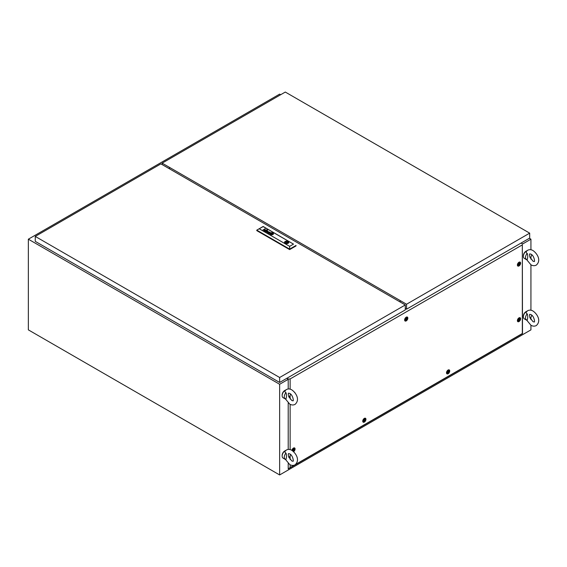 <?xml version="1.0" encoding="UTF-8"?>
<svg xmlns="http://www.w3.org/2000/svg" width="567" height="567" viewBox="0 0 567 567"><rect width="100%" height="100%" fill="white"/><g stroke="black" fill="none" stroke-linecap="round" stroke-linejoin="round"><path stroke-width="0.85" d="M168.923 168.491L170.178 167.768M400.812 300.921L399.551 301.651M280.686 94.71L279.644 94.108L28.35 239.189L28.35 329.866L279.644 474.948L530.932 329.866L530.932 325.245M522.498 244.058L530.932 239.189L530.932 249.771M530.932 256.886L530.932 259.183M530.932 264.796L530.932 310.22M530.932 317.343L530.932 319.632M28.35 239.189L279.644 384.27L288.206 379.323M279.644 384.27L279.644 474.948M530.932 239.189L529.365 238.282M529.514 254.37L529.805 256.957L533.015 261.21L534.199 261.529C535.078 262.152 534.178 255.526 530.946 254.165L529.762 253.846L529.514 254.37M523.412 255.965A3.551 2.048 -60 0 1 525.907 251.28A3.551 2.048 -60 0 1 526.204 251.131M527.182 253.364C527.934 255.086 527.934 257.234 527.182 259.806A4.444 2.566 -60 0 1 526.41 259.601A4.444 2.566 -60 0 1 527.182 253.364C525.978 252.733 525.843 251.961 526.786 251.061M526.41 259.601L524.312 258.389A4.444 2.566 -60 0 1 523.632 254.831A4.444 2.566 -60 0 1 526.537 250.919A4.444 2.566 -60 0 1 527.126 250.642M531.704 254.711A4.444 2.566 -60 0 1 530.216 257.964M529.514 314.82L529.805 317.414L533.015 321.659L534.199 321.985C535.078 322.609 534.178 315.975 530.946 314.614L529.762 314.295L529.514 314.82M523.412 316.414A3.551 2.048 -60 0 1 525.907 311.73A3.551 2.048 -60 0 1 526.204 311.581M527.182 313.82C527.934 315.536 527.934 317.683 527.182 320.256A4.444 2.566 -60 0 1 526.41 320.05A4.444 2.566 -60 0 1 527.182 313.82C525.978 313.182 525.843 312.417 526.786 311.51M526.41 320.05L524.312 318.845A4.444 2.566 -60 0 1 523.632 315.28A4.444 2.566 -60 0 1 526.537 311.368A4.444 2.566 -60 0 1 527.126 311.092M531.704 315.16A4.444 2.566 -60 0 1 530.216 318.413M288.27 454.096L288.56 456.69L291.778 460.943L292.962 461.262C293.834 461.885 292.941 455.251 289.702 453.898L288.518 453.572L288.27 454.096M282.175 455.691A3.551 2.048 -60 0 1 284.669 451.006A3.551 2.048 -60 0 1 284.967 450.857M285.945 453.097C286.696 454.812 286.696 456.959 285.945 459.539A4.444 2.566 -60 0 1 285.166 459.327A4.444 2.566 -60 0 1 285.945 453.097C284.74 452.466 284.606 451.693 285.548 450.793M285.166 459.327L283.075 458.122A4.444 2.566 -60 0 1 282.394 454.564A4.444 2.566 -60 0 1 285.293 450.645A4.444 2.566 -60 0 1 285.881 450.368M290.467 454.443A4.444 2.566 -60 0 1 288.979 457.697M288.27 393.647L288.56 396.241L291.778 400.486L292.962 400.812C293.834 401.436 292.941 394.802 289.702 393.441L288.518 393.122L288.27 393.647M282.175 395.242A3.551 2.048 -60 0 1 284.669 390.557A3.551 2.048 -60 0 1 284.967 390.408M285.945 392.647C286.696 394.363 286.696 396.51 285.945 399.083A4.444 2.566 -60 0 1 285.166 398.877A4.444 2.566 -60 0 1 285.945 392.647C284.74 392.01 284.606 391.244 285.548 390.337M285.166 398.877L283.075 397.673A4.444 2.566 -60 0 1 282.394 394.108A4.444 2.566 -60 0 1 285.293 390.195A4.444 2.566 -60 0 1 285.881 389.919M290.467 393.987A4.444 2.566 -60 0 1 288.979 397.24M405.285 304.961L160.908 163.87L35.26 236.411L279.644 377.502L405.285 304.961L405.285 309.915L279.644 382.456L279.644 377.502M35.26 236.411L35.26 241.365L279.644 382.456M286.342 242.619L287.1 242.442L286.342 242.619M272.493 233.675L272.472 233.703A1.609 0.928 180 0 1 272.451 233.746A0.822 0.475 180 0 1 272.415 233.781A7.258 4.189 180 0 1 272.344 233.852A2.233 1.29 180 0 1 272.245 233.944A2.233 1.29 180 0 0 272.344 233.873A7.258 4.189 180 0 0 272.415 233.81A0.822 0.475 180 0 0 272.451 233.767A1.609 0.928 180 0 0 272.472 233.732L272.493 233.647A1.347 0.78 180 0 0 272.373 233.569A472.098 272.564 180 0 0 272.21 233.498A3.586 2.07 0 0 0 272.096 233.455A3.296 1.899 0 0 0 271.692 233.313L271.473 233.292A1.361 0.787 0 0 0 271.43 233.32A2.934 1.694 0 0 0 271.267 233.434A16.797 9.703 0 0 0 271.097 233.576A2.311 1.332 0 0 0 270.955 233.71A1.382 0.794 0 0 0 270.891 233.788L270.898 233.873A1.51 0.872 0 0 0 270.998 233.923A10.312 5.954 0 0 0 271.161 233.994A5.06 2.92 0 0 0 271.267 234.043A4.302 2.481 180 0 0 271.487 234.121A4.302 2.481 180 0 1 271.267 234.065L271.267 234.043M270.728 233.895L270.728 233.88A0.943 0.546 0 0 1 270.764 233.774A1.921 1.106 0 0 1 270.906 233.576A4.288 2.474 0 0 1 271.061 233.413A1.552 0.893 0 0 1 271.139 233.342A2.332 1.347 0 0 1 271.239 233.271L271.409 233.221A0.723 0.418 180 0 1 271.572 233.228A1.205 0.695 0 0 1 271.855 233.278A10.482 6.053 0 0 1 272.054 233.328L272.054 233.306A2.084 1.205 0 0 1 272.252 233.391L272.252 233.363A2.084 1.205 0 0 0 272.054 233.306A10.482 6.053 0 0 0 271.855 233.25A1.205 0.695 0 0 0 271.572 233.207A0.723 0.418 180 0 0 271.409 233.2L271.239 233.25A2.332 1.347 0 0 0 271.139 233.32A1.552 0.893 0 0 0 271.061 233.391A4.288 2.474 0 0 0 270.906 233.547A1.921 1.106 0 0 0 270.764 233.746A0.943 0.546 0 0 0 270.728 233.88L270.806 234.001A1.637 0.943 0 0 0 271.005 234.086A3.211 1.857 0 0 0 271.118 234.128A2.892 1.673 180 0 0 271.416 234.221A2.233 1.29 180 0 0 271.565 234.256A1.715 0.992 180 0 0 271.721 234.284L271.756 234.291A7.598 4.387 180 0 0 271.841 234.299L272.11 234.263A1.914 1.106 180 0 0 272.203 234.199A1.616 0.928 180 0 0 272.337 234.086A11.999 6.924 180 0 0 272.443 233.973A1.453 0.836 180 0 0 272.514 233.887A4.536 2.615 180 0 0 272.585 233.774A0.737 0.425 180 0 0 272.614 233.724A1.744 1.006 180 0 0 272.635 233.647L272.642 233.632M265.512 231.464L265.42 231.258A0.858 0.496 0 0 1 265.25 231.258A0.709 0.411 0 0 1 264.867 231.159A1.347 0.773 180 0 1 264.768 231.109A0.914 0.524 180 0 1 264.761 231.102A0.914 0.524 180 0 1 264.669 231.038L264.612 230.741A0.709 0.411 180 0 1 264.86 230.571L265.278 230.521A0.78 0.454 180 0 1 265.526 230.585A3.352 1.935 180 0 1 265.732 230.663A3.643 2.105 180 0 1 265.838 230.712L266.277 230.769A1.382 0.801 0 0 0 266.355 230.712A0.617 0.354 0 0 0 266.426 230.656L266.426 230.486A0.702 0.404 0 0 0 266.15 230.322L265.767 230.308A0.737 0.425 0 0 0 265.583 230.386L265.406 230.287A0.695 0.404 180 0 1 265.625 230.195L265.98 230.167A0.829 0.482 180 0 1 266.32 230.252A1.729 0.999 180 0 1 266.447 230.315A0.687 0.397 180 0 1 266.518 230.358A5.748 3.317 180 0 1 266.568 230.386L266.61 230.422A2.268 1.311 180 0 1 266.646 230.464L266.681 230.507A0.652 0.376 180 0 1 266.71 230.571L266.71 230.613A0.702 0.404 180 0 1 266.696 230.67L266.667 230.705A2.516 1.453 180 0 1 266.632 230.741L266.596 230.769A15.67 9.044 180 0 1 266.518 230.819A1.035 0.595 180 0 1 266.44 230.868L265.611 231.343A0.964 0.553 0 0 0 265.562 231.371L265.519 231.478M266.015 230.918L266.015 230.918A2.998 1.729 0 0 0 265.866 230.847L265.71 230.783A3.267 1.885 180 0 0 265.604 230.734A1.07 0.617 0 0 0 265.434 230.677L265.009 231.102A0.744 0.432 0 0 0 265.122 231.123A0.645 0.376 180 0 0 265.342 231.166L265.342 231.194A0.645 0.376 180 0 1 265.122 231.145L265.122 231.123M268.517 233.129L268.517 233.101A0.872 0.503 0 0 0 268.63 233.15A0.716 0.411 0 0 0 268.758 233.179L268.758 233.207A0.716 0.411 0 0 1 268.517 233.129L268.871 232.69A1.297 0.751 180 0 1 268.956 232.711L269.034 232.732A3.7 2.133 180 0 1 269.112 232.761A2.537 1.467 180 0 1 269.219 232.803L269.254 233.094A1.254 0.723 0 0 1 269.183 233.136A1.254 0.723 0 0 0 269.254 233.122L269.523 232.945M268.078 232.902L268.092 232.817A0.631 0.369 0 0 1 268.333 232.633L268.737 232.569A0.631 0.361 0 0 1 268.9 232.59L268.9 232.569A1.006 0.581 0 0 1 269.056 232.64A2.693 1.552 0 0 1 269.24 232.711L269.24 232.69A2.693 1.552 0 0 0 269.056 232.612A1.006 0.581 0 0 0 268.9 232.569A0.631 0.361 0 0 0 268.737 232.541L268.333 232.605A0.716 0.418 0 0 0 268.092 232.817L268.141 233.037A0.765 0.439 0 0 0 268.234 233.108A1.169 0.673 0 0 0 268.276 233.129A1.169 0.673 0 0 0 268.375 233.186A0.971 0.56 0 0 0 268.489 233.228A0.751 0.432 180 0 0 268.829 233.285A1.254 0.723 180 0 0 268.928 233.285A0.85 0.489 180 0 0 268.843 233.335L268.815 233.363A0.85 0.489 180 0 1 268.928 233.313L268.928 233.285M272.819 233.654A1.134 0.659 180 0 1 272.812 233.717L272.812 233.689A1.134 0.659 180 0 0 272.819 233.625L272.819 233.625A0.907 0.524 180 0 0 272.805 233.54L272.684 233.391A0.836 0.482 180 0 0 272.529 233.313A3.579 2.07 180 0 0 272.415 233.271A3.104 1.793 0 0 0 272.188 233.2A1.389 0.801 0 0 0 271.962 233.143A2.828 1.63 0 0 0 271.614 233.101A0.78 0.454 0 0 0 271.083 233.165L271.019 233.193A1.311 0.758 0 0 0 270.891 233.292A3.012 1.736 0 0 0 270.721 233.469A1.751 1.006 0 0 0 270.587 233.703A1.495 0.865 0 0 0 270.558 233.873A1.495 0.865 0 0 0 270.558 233.958L270.707 234.143A1.113 0.645 0 0 0 270.835 234.185A5.698 3.289 0 0 0 270.948 234.228L270.948 234.228A1.212 0.702 180 0 0 271.125 234.284A14.841 8.569 180 0 0 271.288 234.327A1.332 0.773 180 0 0 271.522 234.369A1.332 0.773 180 0 1 271.288 234.348A14.841 8.569 180 0 1 271.125 234.306A1.212 0.702 180 0 1 270.948 234.249A5.698 3.289 0 0 1 270.835 234.206L270.835 234.185M270.346 233.838A1.396 0.808 0 0 1 270.353 233.81A1.715 0.992 0 0 1 270.438 233.54L270.438 233.519A2.084 1.205 0 0 1 270.672 233.264L270.672 233.235A1.191 0.687 0 0 1 270.884 233.122L270.884 233.101A0.794 0.454 0 0 1 271.26 233.016L271.26 232.994A1.658 0.957 0 0 1 271.848 233.016L271.848 232.994A1.821 1.056 0 0 1 272.585 233.2L272.585 233.172A1.821 1.056 0 0 0 271.848 232.994A1.658 0.957 0 0 0 271.26 232.994A0.794 0.454 0 0 0 270.884 233.101A1.191 0.687 0 0 0 270.672 233.235A2.084 1.205 0 0 0 270.438 233.519A1.715 0.992 0 0 0 270.353 233.788A1.396 0.808 0 0 0 270.346 233.824A1.396 0.808 0 0 0 270.388 234.008A0.858 0.496 0 0 0 270.615 234.249A0.858 0.496 0 0 0 270.672 234.277A1.41 0.815 0 0 0 270.778 234.327A2.084 1.205 180 0 0 271.317 234.476A1.666 0.964 180 0 0 271.919 234.518A1.091 0.631 180 0 0 272.337 234.454A0.73 0.418 180 0 0 272.578 234.348A2.36 1.368 180 0 0 272.762 234.199A1.524 0.879 180 0 0 272.954 233.944A2.963 1.708 180 0 0 273.018 233.746A1.148 0.666 180 0 0 273.025 233.661A1.148 0.666 180 0 0 272.982 233.491A1.148 0.666 180 0 1 273.025 233.675M272.954 233.016A1.8 1.042 0 0 0 270.998 232.789A1.8 1.042 0 0 0 269.885 233.746A1.8 1.042 0 0 0 270.409 234.483A1.8 1.042 0 0 0 272.373 234.71A1.8 1.042 0 0 0 273.485 233.746A1.8 1.042 0 0 0 272.954 233.016M273.485 233.76A1.8 1.042 0 0 0 272.954 233.037A1.8 1.042 0 0 0 271.005 232.81A1.8 1.042 0 0 0 269.885 233.76M273.244 233.724A1.666 0.964 180 0 1 273.145 234.051A1.666 0.964 180 0 0 273.244 233.746A1.666 0.964 180 0 1 273.244 233.746L273.244 233.724A1.666 0.964 180 0 0 273.244 233.661A1.651 0.957 180 0 0 273.131 233.37A1.148 0.666 180 0 0 272.847 233.129A2.098 1.212 180 0 0 272.748 233.08A1.722 0.992 0 0 0 272.323 232.931A1.836 1.056 0 0 0 271.877 232.86A1.701 0.985 0 0 0 271.203 232.881A1.269 0.73 0 0 0 270.572 233.101A1.772 1.021 0 0 0 270.183 233.526A1.8 1.035 0 0 0 270.126 233.781A1.8 1.035 0 0 0 270.126 233.81A1.8 1.035 0 0 0 270.154 233.987A1.29 0.744 0 0 0 270.509 234.384A1.29 0.744 0 0 0 270.516 234.391A1.517 0.879 0 0 0 270.615 234.419A1.736 0.999 180 0 0 271.196 234.596A1.878 1.084 180 0 0 271.799 234.653A1.878 1.084 180 0 1 271.196 234.625A1.736 0.999 180 0 1 270.615 234.44L270.615 234.419M270.126 233.81L270.126 233.781A1.8 1.035 0 0 0 270.154 233.965A1.29 0.744 0 0 0 270.509 234.362A1.29 0.744 0 0 0 270.516 234.369A1.517 0.879 0 0 0 270.615 234.44M288.801 242.414A2.148 1.24 0 0 0 288.454 241.762A2.148 1.24 0 0 0 288.178 241.563A2.148 1.24 0 0 0 287.83 241.4A2.148 1.24 0 0 0 285.655 241.344A2.148 1.24 0 0 0 284.506 242.414M288.178 241.514A2.148 1.24 0 0 0 285.832 241.244A2.148 1.24 0 0 0 284.506 242.392A2.148 1.24 0 0 0 285.137 243.271A2.148 1.24 0 0 0 287.476 243.541A2.148 1.24 0 0 0 288.801 242.392A2.148 1.24 0 0 0 288.178 241.514M285.534 243.449L285.974 243.2A1.481 0.858 0 0 0 288.135 242.442A1.481 0.858 0 0 0 287.972 242.045L288.454 241.762M267.05 229.826L266.582 229.826L267.05 229.826M267.518 230.096L267.043 230.096L267.518 230.096M259.289 228.813L289.652 246.347L293.5 244.122L263.138 226.594L256.773 230.145L256.773 230.627L289.652 249.608L296.017 245.936L296.017 245.454L289.652 249.126L289.652 249.608M269.24 232.69A4.72 2.729 180 0 1 269.346 232.732L269.786 232.789A3.558 2.055 180 0 0 269.849 232.746L269.849 232.775A3.558 2.055 180 0 1 269.786 232.817L269.786 232.789M269.02 233.455L269.977 232.881A1.595 0.921 0 0 0 270.112 232.789L270.204 232.555A0.758 0.439 0 0 0 269.906 232.314A1.113 0.638 0 0 0 269.594 232.208L269.134 232.222A0.687 0.397 0 0 0 268.914 232.314L269.091 232.413A1.07 0.617 180 0 1 269.169 232.378L269.722 232.378A1.091 0.631 180 0 1 269.878 232.463L269.97 232.598M268.099 231.308L266.462 231.797L267.163 230.762L266.136 231.868L267.957 231.485L267.248 232.505L269.169 231.924L267.397 232.335L268.099 231.308L266.462 231.797M263.846 230.542L264.824 229.982A1.099 0.638 180 0 0 264.924 229.911L264.909 229.578A0.822 0.475 180 0 0 264.619 229.458L264.342 229.444A0.709 0.411 180 0 0 264.293 229.451L264.25 229.458A0.68 0.39 180 0 0 264.201 229.472L264.151 229.493A3.919 2.261 180 0 0 264.116 229.515A0.695 0.404 180 0 0 264.073 229.536L264.392 229.373A0.68 0.39 0 0 1 264.534 229.38L264.534 229.359A2.984 1.722 180 0 1 264.64 229.366L264.761 229.394A1.198 0.687 0 0 1 265.023 229.486A0.751 0.432 0 0 1 265.214 229.628A0.751 0.432 0 0 0 265.023 229.515A1.198 0.687 0 0 0 264.761 229.415L264.761 229.394M265.271 229.777L265.243 229.869A0.815 0.475 0 0 1 265.186 229.933A0.624 0.361 180 0 1 265.122 229.982A5.627 3.246 0 0 1 265.044 230.032A1.325 0.765 0 0 1 265.002 230.06L264.002 230.634L264.824 229.961A1.099 0.638 180 0 0 264.924 229.883L265.016 229.748M272.252 233.363A1.425 0.822 180 0 1 272.366 233.413A12.424 7.173 180 0 1 272.536 233.484L272.635 233.597M271.699 234.391A4.678 2.7 180 0 1 271.522 234.369L271.522 234.369A4.678 2.7 180 0 0 271.699 234.419L271.699 234.391A0.957 0.553 180 0 0 271.976 234.398A0.886 0.51 180 0 0 272.125 234.384L272.387 234.277A3.884 2.24 180 0 0 272.472 234.206A2.006 1.162 180 0 0 272.67 233.994A2.218 1.283 180 0 0 272.755 233.859A1.694 0.978 180 0 0 272.798 233.76A1.481 0.858 180 0 0 272.812 233.689M289.652 246.347L289.652 249.126L256.773 230.145L263.138 226.467L293.5 244.122M287.83 241.4L287.341 241.684A1.481 0.858 0 0 0 285.173 242.442A1.481 0.858 0 0 0 285.343 242.839L284.889 243.094M272.443 234.554A1.467 0.85 180 0 1 271.799 234.653L271.799 234.653A1.467 0.85 180 0 0 272.443 234.582L272.443 234.554A1.226 0.709 180 0 0 272.847 234.362A1.984 1.141 180 0 0 273.145 234.051A1.984 1.141 180 0 1 272.847 234.384A1.226 0.709 180 0 1 272.443 234.582M272.585 233.172A1.552 0.9 180 0 1 272.692 233.221A1.077 0.624 0 0 1 272.826 233.299L272.89 233.356A1.099 0.631 180 0 1 272.982 233.491L272.982 233.491A1.099 0.631 180 0 0 272.89 233.377L272.89 233.356M272.812 233.717A1.481 0.858 180 0 1 272.798 233.781A1.694 0.978 180 0 1 272.755 233.88A2.218 1.283 180 0 1 272.67 234.015A2.006 1.162 180 0 1 272.472 234.235A3.884 2.24 180 0 1 272.387 234.299L272.125 234.405A0.886 0.51 180 0 1 271.976 234.426A0.957 0.553 180 0 1 271.699 234.419M269.24 232.711A4.72 2.729 180 0 1 269.346 232.761L269.644 232.874M270.218 232.633L270.204 232.576A0.758 0.439 0 0 0 269.906 232.335A1.113 0.638 0 0 0 269.594 232.236L269.134 232.243A0.687 0.397 0 0 0 268.935 232.321M269.141 231.931L267.397 232.335M267.957 231.485L267.078 232.406M267.348 230.889L266.15 231.875M264.569 230.875L264.612 230.769A0.709 0.411 180 0 1 264.86 230.592L265.278 230.549A0.78 0.454 180 0 1 265.526 230.606A3.352 1.935 180 0 1 265.732 230.684A3.643 2.105 180 0 1 265.838 230.734L266.136 230.847M265.427 230.301A0.695 0.404 180 0 1 265.625 230.216L265.98 230.195A0.829 0.482 180 0 1 266.32 230.28A1.729 0.999 180 0 1 266.447 230.337A0.687 0.397 180 0 1 266.518 230.379A5.748 3.317 180 0 1 266.568 230.415L266.61 230.45A2.268 1.311 180 0 1 266.646 230.486L266.681 230.535A0.652 0.376 180 0 1 266.71 230.592L266.71 230.571M262.932 230.018L265.136 228.721M267.029 229.841L266.603 229.841M272.252 233.391A1.425 0.822 180 0 1 272.366 233.434A12.424 7.173 180 0 1 272.536 233.512L272.635 233.625M270.877 233.852L270.898 233.873A1.51 0.872 0 0 0 270.998 233.951A10.312 5.954 0 0 0 271.161 234.022A5.06 2.92 0 0 0 271.267 234.065M271.713 234.192A2.211 1.276 180 0 1 271.487 234.121L271.487 234.121A2.211 1.276 180 0 0 271.713 234.221L271.898 234.206A0.73 0.425 180 0 1 271.898 234.235L271.713 234.221M271.047 233.746L271.685 233.384L272.323 233.746L271.685 234.114L271.047 233.746L271.685 233.384L272.302 233.76M285.343 243.371L285.343 242.839M287.341 243.2L287.341 241.684M287.916 242.896L287.916 241.436M287.972 242.839L287.972 242.045M405.285 308.462L406.546 309.192L406.546 304.231L529.677 233.143L285.293 92.052L162.162 163.14L406.546 304.231M162.162 164.593L162.162 163.14M169.257 168.69A1.262 0.73 -120 0 0 168.427 168.208M400.274 302.069A1.262 0.73 -120 0 0 399.444 301.587M406.546 309.192L529.677 238.097L529.677 233.143M406.227 317.187A2.275 1.318 -60 0 1 406.9 316.967A2.275 1.318 -60 0 1 407.801 318.534A2.275 1.318 -60 0 1 406.227 320.901A2.275 1.318 -60 0 1 404.767 320.667A2.275 1.318 -60 0 1 406.227 317.187M518.996 262.238A2.275 1.318 -60 0 1 519.67 262.018A2.275 1.318 -60 0 1 520.57 263.584A2.275 1.318 -60 0 1 518.996 265.951A2.275 1.318 -60 0 1 517.536 265.717A2.275 1.318 -60 0 1 518.996 262.238M518.996 317.853A2.275 1.318 -60 0 1 519.67 317.633A2.275 1.318 -60 0 1 520.57 319.2A2.275 1.318 -60 0 1 518.996 321.567A2.275 1.318 -60 0 1 517.536 321.333A2.275 1.318 -60 0 1 518.996 317.853M448.114 370.017A2.275 1.318 -60 0 1 448.781 369.804A2.275 1.318 -60 0 1 449.688 371.371A2.275 1.318 -60 0 1 448.114 373.738A2.275 1.318 -60 0 1 446.647 373.497A2.275 1.318 -60 0 1 448.114 370.017M364.347 418.382A2.275 1.318 -60 0 1 365.02 418.163A2.275 1.318 -60 0 1 365.921 419.729A2.275 1.318 -60 0 1 364.347 422.103A2.275 1.318 -60 0 1 362.887 421.862A2.275 1.318 -60 0 1 364.347 418.382M291.899 450.375A2.275 1.318 -60 0 1 293.465 448.065A2.275 1.318 -60 0 1 294.131 447.845A2.275 1.318 -60 0 1 295.053 449.319A2.275 1.318 -60 0 1 293.607 451.693M294.62 392.343A2.275 1.318 -60 0 1 294.982 392.811M295.754 464.33L522.327 333.516L522.327 244.88L290.134 378.94L290.134 389.153M290.134 395.213L290.134 399.04M290.134 404.306L290.134 449.603M290.134 455.662L290.134 459.49M290.134 464.763L290.134 467.577L294.216 465.216M292.267 396.248A2.275 1.318 -60 0 1 291.998 395.929A2.275 1.318 -60 0 1 291.892 395.624M287.072 378.168L288.206 379.039L290.134 378.94M522.327 244.88L522.498 333.616L288.206 468.881L288.206 463.445M520.988 243.115L522.498 243.775M287.979 378.905L287.979 379.458M288.206 449.425L288.206 402.995M288.206 388.969L288.206 379.039M290.134 467.577L288.206 468.881M286.76 378.345L287.979 379.047M293.968 449.284C293.189 449.737 292.997 450.241 293.38 450.8L293.38 450.8C294.153 450.347 294.351 449.844 293.968 449.284L294.117 449.61L293.904 449.319M293.118 450.432L293.373 450.793M293.671 450.815A0.95 0.546 -60 0 1 293.004 450.432A0.95 0.546 -60 0 1 293.671 449.27A0.95 0.546 -60 0 1 294.344 449.652A0.95 0.546 -60 0 1 293.671 450.815M292.211 450.574A1.779 1.028 -60 0 1 293.465 448.469A1.779 1.028 -60 0 1 294.351 448.384A1.779 1.028 -60 0 1 294.62 449.808A1.779 1.028 -60 0 1 293.465 451.375A1.779 1.028 -60 0 1 293.33 451.438M293.628 447.973A1.779 1.028 -60 0 1 293.72 448.022L294.351 448.384M293.274 450.737C294.046 450.283 294.245 449.78 293.862 449.227M364.85 419.608C364.078 420.055 363.879 420.558 364.262 421.118L364.262 421.118C365.042 420.664 365.233 420.161 364.85 419.608L364.787 419.637M363.979 420.721L364.255 421.111M364.56 421.132A0.95 0.546 -60 0 1 363.886 420.749A0.95 0.546 -60 0 1 364.56 419.587A0.95 0.546 -60 0 1 365.226 419.977A0.95 0.546 -60 0 1 364.56 421.132M364.347 421.692A1.779 1.028 -60 0 1 363.461 421.777A1.779 1.028 -60 0 1 363.185 420.353A1.779 1.028 -60 0 1 364.347 418.786A1.779 1.028 -60 0 1 365.233 418.701A1.779 1.028 -60 0 1 365.509 420.126A1.779 1.028 -60 0 1 364.347 421.692M363.461 421.777L362.83 421.416A1.779 1.028 -60 0 1 362.745 421.359M364.51 418.297A1.779 1.028 -60 0 1 364.609 418.34L365.233 418.701M364.156 421.054C364.935 420.608 365.127 420.097 364.744 419.545M448.617 371.243C447.838 371.697 447.647 372.2 448.029 372.753L448.029 372.753C448.802 372.306 449 371.803 448.617 371.243L448.554 371.279M448.32 372.774A0.95 0.546 -60 0 1 447.654 372.384A0.95 0.546 -60 0 1 448.32 371.229A0.95 0.546 -60 0 1 448.993 371.612A0.95 0.546 -60 0 1 448.32 372.774M448.114 373.327A1.779 1.028 -60 0 1 447.221 373.419A1.779 1.028 -60 0 1 446.952 371.995A1.779 1.028 -60 0 1 448.114 370.428A1.779 1.028 -60 0 1 449 370.343A1.779 1.028 -60 0 1 449.27 371.768A1.779 1.028 -60 0 1 448.114 373.327M447.221 373.419L446.598 373.058A1.779 1.028 -60 0 1 446.512 372.994M448.277 369.932A1.779 1.028 -60 0 1 448.369 369.975L449 370.343M447.923 372.696C448.695 372.243 448.894 371.739 448.511 371.187M519.5 319.079C518.727 319.526 518.529 320.029 518.911 320.589C519.691 320.135 519.882 319.632 519.5 319.079L519.436 319.108M518.628 320.192L518.911 320.589M519.209 320.603A0.95 0.546 -60 0 1 518.536 320.22A0.95 0.546 -60 0 1 519.209 319.058A0.95 0.546 -60 0 1 519.875 319.448A0.95 0.546 -60 0 1 519.209 320.603M518.996 321.163A1.779 1.028 -60 0 1 518.11 321.248A1.779 1.028 -60 0 1 517.834 319.823A1.779 1.028 -60 0 1 518.996 318.257A1.779 1.028 -60 0 1 519.882 318.172A1.779 1.028 -60 0 1 520.159 319.597A1.779 1.028 -60 0 1 518.996 321.163M518.11 321.248L517.48 320.887A1.779 1.028 -60 0 1 517.395 320.83M519.159 317.768A1.779 1.028 -60 0 1 519.259 317.811L519.882 318.172M518.805 320.525C519.585 320.072 519.776 319.568 519.393 319.015M519.5 263.464C518.727 263.91 518.529 264.413 518.911 264.973L518.911 264.973C519.691 264.52 519.882 264.016 519.5 263.464L519.436 263.492M518.656 264.605L518.904 264.966M519.209 264.987A0.95 0.546 -60 0 1 518.536 264.605A0.95 0.546 -60 0 1 519.209 263.442A0.95 0.546 -60 0 1 519.875 263.832A0.95 0.546 -60 0 1 519.209 264.987M518.996 265.547A1.779 1.028 -60 0 1 518.11 265.632A1.779 1.028 -60 0 1 517.834 264.208A1.779 1.028 -60 0 1 518.996 262.641A1.779 1.028 -60 0 1 519.882 262.556A1.779 1.028 -60 0 1 520.159 263.981A1.779 1.028 -60 0 1 518.996 265.547M518.11 265.632L517.48 265.271A1.779 1.028 -60 0 1 517.395 265.214M519.159 262.152A1.779 1.028 -60 0 1 519.259 262.195L519.882 262.556M518.805 264.909C519.585 264.456 519.776 263.953 519.393 263.4M406.73 318.413C405.958 318.86 405.759 319.363 406.149 319.923L406.149 319.923C406.922 319.469 407.113 318.966 406.73 318.413L406.886 318.732L406.674 318.441M405.859 319.526L406.135 319.916M406.44 319.937A0.95 0.546 -60 0 1 405.766 319.554A0.95 0.546 -60 0 1 406.44 318.392A0.95 0.546 -60 0 1 407.106 318.782A0.95 0.546 -60 0 1 406.44 319.937M406.227 320.497A1.779 1.028 -60 0 1 405.341 320.582A1.779 1.028 -60 0 1 405.072 319.157A1.779 1.028 -60 0 1 406.227 317.591A1.779 1.028 -60 0 1 407.12 317.506A1.779 1.028 -60 0 1 407.389 318.93A1.779 1.028 -60 0 1 406.227 320.497M405.341 320.582L404.71 320.22A1.779 1.028 -60 0 1 404.625 320.164M406.397 317.102A1.779 1.028 -60 0 1 406.489 317.144L407.12 317.506M406.043 319.859C406.815 319.405 407.014 318.902 406.624 318.349M526.389 251.408L527.686 250.253C529.422 249.388 531.201 249.501 533.015 250.571C537.147 253.428 541.627 260.388 536.276 265.122C534.539 265.98 532.76 265.873 530.946 264.803L526.169 259.062M526.389 311.864L527.686 310.702C529.422 309.844 531.201 309.951 533.015 311.028C537.147 313.877 541.627 320.844 536.276 325.571C534.539 326.436 532.76 326.33 530.946 325.252L526.169 319.512M285.144 451.141L286.448 449.985C288.185 449.121 289.957 449.227 291.778 450.304C295.91 453.153 300.382 460.121 295.031 464.855C293.295 465.713 291.523 465.606 289.702 464.529L284.925 458.788M285.144 390.691L286.448 389.529C288.185 388.671 289.957 388.778 291.778 389.855C295.91 392.704 300.382 399.671 295.031 404.399C293.295 405.263 291.523 405.157 289.702 404.08L284.925 398.339M287.1 243.257L287.1 242.442M286.215 243.257L286.215 242.442"/></g></svg>
